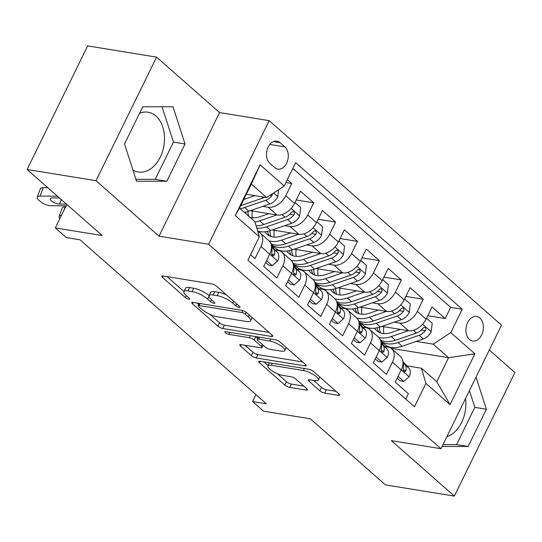<?xml version="1.0" encoding="UTF-8"?>
<svg xmlns="http://www.w3.org/2000/svg" width="542" height="542" viewBox="0 0 542 542"><rect width="100%" height="100%" fill="white"/><g stroke="black" fill="none" stroke-linecap="round" stroke-linejoin="round"><path stroke-width="0.81" d="M239.097 307.375A2.669 0.766 -153.9 0 0 239.984 307.226A2.669 0.766 -153.9 0 0 239.483 306.359L216.624 286.244A3.814 1.098 -153.9 0 0 211.766 283.906L163.067 275.973A3.814 1.098 -153.9 0 0 161.794 276.19A3.814 1.098 -153.9 0 0 162.512 277.423L185.364 297.544A2.669 0.766 -153.9 0 0 188.765 299.177A2.669 0.766 -153.9 0 0 189.659 299.028A2.669 0.766 -153.9 0 0 189.158 298.161L186.197 295.559A12.195 3.503 -153.9 0 1 183.901 291.603A12.195 3.503 -153.9 0 1 187.972 290.912L192.031 291.569A12.195 3.503 -153.9 0 1 207.572 299.042L210.533 301.643A2.669 0.766 -153.9 0 0 213.934 303.276A2.669 0.766 -153.9 0 0 214.822 303.127A2.669 0.766 -153.9 0 0 214.32 302.26L211.36 299.658A12.195 3.503 -153.9 0 1 209.07 295.702A12.195 3.503 -153.9 0 1 213.135 295.011L217.193 295.668A12.195 3.503 -153.9 0 1 232.735 303.141L235.695 305.742A2.669 0.766 -153.9 0 0 239.097 307.375M479.887 318.059A12.425 8.631 99.3 0 0 476.648 316.487A12.425 8.631 99.3 0 0 466.716 324.888A12.425 8.631 99.3 0 0 469.413 339.441A12.425 8.631 99.3 0 0 472.651 341.013A12.425 8.631 99.3 0 0 482.583 332.612A12.425 8.631 99.3 0 0 479.887 318.059M139.565 113.264A30.291 21.043 -80.7 0 1 148.074 112.208A30.291 21.043 -80.7 0 1 155.967 116.049A30.291 21.043 -80.7 0 1 162.539 151.516A30.291 21.043 -80.7 0 1 138.332 172.004A30.291 21.043 -80.7 0 1 132.919 169.985M319.848 390.782A3.814 1.098 -153.9 0 0 324.705 393.113L338.371 395.342A3.814 1.098 -153.9 0 0 339.644 395.125A3.814 1.098 -153.9 0 0 338.926 393.885L313.54 371.541A3.814 1.098 -153.9 0 0 308.683 369.21L259.977 361.277A3.814 1.098 -153.9 0 0 258.71 361.494A3.814 1.098 -153.9 0 0 259.428 362.727L284.807 385.071A3.814 1.098 -153.9 0 0 289.665 387.408L306.176 390.091A3.814 1.098 -153.9 0 0 307.443 389.881A3.814 1.098 -153.9 0 0 306.725 388.641L295.864 379.082A3.814 1.098 -153.9 0 0 291.007 376.744L282.822 375.41A10.196 2.927 -153.9 0 1 272.477 371.128A10.196 2.927 -153.9 0 1 267.911 365.864A10.196 2.927 -153.9 0 1 271.312 365.281L303.378 370.504A10.196 2.927 -153.9 0 1 313.723 374.786A10.196 2.927 -153.9 0 1 318.289 380.057A10.196 2.927 -153.9 0 1 314.882 380.633L309.543 379.766A3.814 1.098 -153.9 0 0 308.269 379.983A3.814 1.098 -153.9 0 0 308.987 381.216L319.848 390.782L321.487 387.442A3.814 1.098 -153.9 0 0 326.345 389.773L336.047 391.358M96.015 180.71L159.03 236.17L219.571 112.58L156.563 57.12L96.015 180.71L27.1 169.483L102.167 235.553L55.304 227.918L66.26 237.559L80.047 239.808L266.339 403.776L252.552 401.534L263.514 411.175L310.376 418.81L385.437 484.88L454.352 496.106L514.9 372.517L489.324 350.01M159.03 236.17L208.643 244.252L440.964 448.729L391.344 440.646L454.352 496.106M271.467 336.453A3.814 1.098 -153.9 0 0 272.741 336.236A3.814 1.098 -153.9 0 0 272.023 334.997L246.637 312.653A3.814 1.098 -153.9 0 0 241.779 310.322L193.074 302.389A3.814 1.098 -153.9 0 0 191.8 302.605A3.814 1.098 -153.9 0 0 192.518 303.838L217.904 326.182A3.814 1.098 -153.9 0 0 222.762 328.52L271.467 336.453L272.131 335.098M280.092 342.097L305.471 364.441A3.814 1.098 -153.9 0 1 306.189 365.681A3.814 1.098 -153.9 0 1 304.922 365.897L256.217 357.964A3.814 1.098 -153.9 0 1 251.359 355.627L240.492 346.067A3.814 1.098 -153.9 0 1 239.774 344.827A3.814 1.098 -153.9 0 1 241.048 344.61L260.804 347.828A3.814 1.098 -153.9 0 0 262.071 347.612A3.814 1.098 -153.9 0 0 261.352 346.379L254.151 340.037A3.814 1.098 -153.9 0 0 249.293 337.7L228.724 334.353A2.669 0.766 -153.9 0 1 226.021 333.228A2.669 0.766 -153.9 0 1 224.828 331.853A2.669 0.766 -153.9 0 1 225.716 331.697L275.234 339.766A3.814 1.098 -153.9 0 1 280.092 342.097M27.1 169.483L87.648 45.894L156.563 57.12M427.76 315.701L445.192 318.54L432.042 306.962L426.066 319.157L417.299 311.44A15.535 10.244 131.4 0 1 399.732 323.005L394.285 322.117M405.843 296.406L423.275 299.245L410.125 287.673L404.149 299.862L395.389 292.152A15.535 10.244 131.4 0 1 377.815 303.71L372.368 302.822M383.932 277.118L401.358 279.957L388.207 268.385L382.239 280.573L373.472 272.856A15.535 10.244 131.4 0 1 355.898 284.421L350.45 283.534M362.015 257.829L379.441 260.668L366.29 249.09L360.322 261.285L351.555 253.568A15.535 10.244 131.4 0 1 333.98 265.133L328.533 264.245M340.098 238.534L357.524 241.373L344.373 229.801L338.404 241.989L329.638 234.28A15.535 10.244 131.4 0 1 312.063 245.844L306.616 244.957M318.181 219.246L335.606 222.084L322.456 210.513L316.487 222.701L307.721 214.984A15.535 10.244 131.4 0 1 290.146 226.549L284.699 225.662M296.264 199.957L313.689 202.796L300.539 191.218L294.57 203.413A15.535 10.244 131.4 0 1 276.996 214.978L250.37 210.642M250.54 254.774L254.957 258.656L260.932 246.468A15.535 10.244 131.4 0 0 260.167 233.013A15.535 10.244 131.4 0 0 257.843 231.664M260.167 233.013L268.934 240.729A15.535 10.244 131.4 0 1 269.699 254.184L263.724 266.373L276.874 277.951L282.843 265.756A15.535 10.244 131.4 0 0 282.084 252.301A15.535 10.244 131.4 0 0 278.364 250.6L275.309 250.099M282.084 252.301L290.851 260.018A15.535 10.244 -48.6 0 1 291.61 273.473L285.641 285.668L298.791 297.24L304.76 285.051A15.535 10.244 131.4 0 0 304.001 271.589A15.535 10.244 131.4 0 0 300.282 269.889L297.226 269.394M304.001 271.589L312.768 279.306A15.535 10.244 -48.6 0 1 313.527 292.761L307.558 304.956L320.708 316.528L326.677 304.34A15.535 10.244 131.4 0 0 325.918 290.885A15.535 10.244 131.4 0 0 322.199 289.184L319.143 288.683M325.918 290.885L334.685 298.601A15.535 10.244 -48.6 0 1 335.444 312.057L329.475 324.245L342.625 335.823L348.594 323.628A15.535 10.244 131.4 0 0 347.835 310.173A15.535 10.244 131.4 0 0 344.116 308.473L341.053 307.971M347.835 310.173L356.602 317.89A15.535 10.244 -48.6 0 1 357.361 331.345L351.392 343.54L364.542 355.112L370.511 342.917A15.535 10.244 131.4 0 0 369.752 329.461A15.535 10.244 131.4 0 0 366.033 327.761L362.971 327.266M369.752 329.461L378.519 337.178A15.535 10.244 -48.6 0 1 379.278 350.633L373.309 362.828L386.46 374.4L392.428 362.212A15.535 10.244 131.4 0 0 391.663 348.757A15.535 10.244 131.4 0 0 387.95 347.056L384.888 346.555M426.066 319.157A15.535 10.244 -48.6 0 1 408.499 330.722L381.866 326.379M360.057 322.829L359.041 322.666M404.149 299.862A15.535 10.244 -48.6 0 1 386.582 311.426L359.949 307.09M338.14 303.54L337.131 303.371M382.239 280.573A15.535 10.244 -48.6 0 1 364.664 292.138L338.039 287.802M316.223 284.245L315.214 284.083M360.322 261.285A15.535 10.244 -48.6 0 1 342.747 272.85L316.122 268.507M294.306 264.957L293.297 264.794M338.404 241.989A15.535 10.244 -48.6 0 1 320.83 253.554L294.204 249.218M272.389 245.668L271.379 245.499M316.487 222.701A15.535 10.244 -48.6 0 1 298.913 234.266L272.287 229.93M269.916 163.366L274.733 167.613A12.039 8.367 99.3 0 0 277.87 169.138A12.039 8.367 99.3 0 0 287.497 161.001A12.039 8.367 99.3 0 0 284.882 146.902L280.058 142.661A12.039 8.367 99.3 0 0 276.921 141.13A12.039 8.367 99.3 0 0 267.301 149.274A12.039 8.367 99.3 0 0 269.916 163.366M208.643 244.252L269.191 120.663L501.506 325.146L440.964 448.729M445.192 318.54L450.673 307.348L462.251 309.231L295.681 162.627L284.232 186.008L266.657 197.573L246.325 194.26M462.251 309.231L450.795 332.619L474.907 353.838L450.029 404.61L425.924 383.39L414.467 406.771L247.904 260.16L259.354 236.779L235.248 215.56L260.119 164.788L284.232 186.008M285.925 182.552L291.772 183.501L285.803 195.696A15.535 10.244 131.4 0 1 268.229 207.261L262.782 206.373M405.734 399.081L408.377 393.695L395.226 382.117L401.195 369.929A15.535 10.244 -48.6 0 0 400.43 356.473L391.663 348.757M313.689 202.796L307.721 214.984M335.606 222.084L329.638 234.28M357.524 241.373L351.555 253.568M379.441 260.668L373.472 272.856M401.358 279.957L395.389 292.152M423.275 299.245L417.299 311.44M450.673 307.348L292.843 168.427M291.772 183.501L287.362 179.619M391.128 348.323L448.566 357.686L433.227 344.177L416.202 341.406M266.657 197.573L251.319 184.07L239.537 208.121L254.875 221.624L259.354 236.779M219.571 112.58L269.191 120.663M255.939 394.623L252.552 401.534M66.808 204.429L55.304 227.918M406.805 365.843L421.446 368.228L436.784 381.731L448.566 357.686L474.907 353.838M278.507 250.031L279.428 250.844M300.424 269.327L301.345 270.133M322.341 288.615L323.262 289.428M344.258 307.903L345.179 308.716M425.924 383.39L421.446 368.228M433.227 344.177L450.795 332.619M366.175 327.199L367.097 328.005M251.319 184.07L260.119 164.788M239.537 208.121L235.248 215.56M450.029 404.61L436.784 381.731M136.543 181.211L166.814 181.218L185.046 143.996L173.013 106.774L142.749 106.767L124.511 143.982L136.543 181.211M442.076 446.459L468.166 446.459L486.404 409.244L476.032 377.151M446.872 436.669A30.291 21.043 99.3 0 0 465.551 398.546M135.94 179.327L155.236 179.327L173.467 142.112L162.044 106.767M173.467 142.112L185.046 143.996M155.236 179.327L166.814 181.218M443.004 444.576L456.588 444.576L474.826 407.354L469.419 390.64M474.826 407.354L486.404 409.244M456.588 444.576L468.166 446.459M226.373 294.821A12.195 3.503 -153.9 0 0 218.833 292.328L217.193 295.668M209.07 295.702L210.702 292.362A12.195 3.503 -153.9 0 1 214.774 291.671L218.833 292.328M209.11 295.614A12.195 3.503 -153.9 0 0 193.67 288.229L192.031 291.569M183.901 291.603L185.54 288.263A12.195 3.503 -153.9 0 1 189.605 287.572L193.67 288.229M167.024 276.616L183.948 291.515M209.795 314.265L219.544 322.842A3.814 1.098 -153.9 0 0 224.402 325.18L269.144 332.47M197.037 303.032L198.731 304.529M245.214 314.123A2.669 0.766 -153.9 0 0 241.813 312.49L199.063 305.525A2.669 0.766 -153.9 0 0 198.176 305.674A2.669 0.766 -153.9 0 0 198.677 306.542L201.793 309.286A12.195 3.503 -153.9 0 0 217.335 316.758L246.563 321.514A12.195 3.503 -153.9 0 0 250.628 320.823A12.195 3.503 -153.9 0 0 248.331 316.867L245.214 314.123L246.129 312.253M302.599 361.914L257.85 354.624L256.217 357.964M245.004 345.254L252.992 352.286A3.814 1.098 -153.9 0 0 257.85 354.624M257.721 338.398L255.783 336.697A3.814 1.098 -153.9 0 0 255.648 336.575M281.298 351.169A10.196 2.927 -153.9 0 0 284.699 350.593A10.196 2.927 -153.9 0 0 280.133 345.322A10.196 2.927 -153.9 0 0 269.787 341.04L258.493 339.197A3.814 1.098 -153.9 0 0 257.22 339.414A3.814 1.098 -153.9 0 0 257.938 340.654L265.146 346.995A3.814 1.098 -153.9 0 0 269.997 349.326L281.298 351.169M313.5 380.409L321.487 387.442M277.301 373.675L286.447 381.731A3.814 1.098 -153.9 0 0 291.305 384.068L303.852 386.107M263.94 361.921L268.06 365.552M246.949 194.361L246.136 194.639M254.93 195.662L243.758 199.497M278.615 189.7L277.721 196.841A10.291 6.782 131.4 0 1 269.902 203.928L248.778 211.184A29.708 19.587 131.4 0 1 244.306 212.315M264.699 197.254A10.291 6.782 131.4 0 1 263.107 197.945L241.983 205.208A29.708 19.587 131.4 0 1 240.77 205.594M240.14 208.65A29.708 19.587 -48.6 0 0 244.611 207.518L265.736 200.262A10.291 6.782 -48.6 0 0 271.989 195.621L272.545 193.697M66.11 205.845L51.016 205.709A7.764 2.893 -159.2 0 1 40.752 201.8L38.557 199.869A7.764 2.893 -159.2 0 1 37.174 197.166A7.764 2.893 -159.2 0 1 40.054 196.062L57.486 196.224M47.777 187.681L43.252 187.64L40.054 196.062M37.174 197.166L40.372 188.745A7.764 2.893 20.8 0 1 43.252 187.64M66.47 204.131L59.627 204.07A6.213 2.31 20.8 0 1 51.415 200.94A6.213 2.31 20.8 0 1 50.311 198.778A6.213 2.31 20.8 0 1 52.615 197.898L59.457 197.959M268.866 213.65L260.024 216.692A24.661 16.26 131.4 0 1 250.194 217.498M276.84 214.95L259.733 220.831A29.708 19.587 131.4 0 1 254.991 222.003M295.017 202.498L300.715 207.518L299.638 216.129A10.291 6.782 131.4 0 1 291.82 223.216L270.695 230.479A29.708 19.587 131.4 0 1 257.687 231.136M252.369 217.823A24.661 16.26 131.4 0 1 252.355 210.96M256.8 228.128A29.708 19.587 -48.6 0 0 266.529 226.813L287.653 219.551A10.291 6.782 -48.6 0 0 293.906 214.917L294.475 213.453L293.744 211.692L292.639 211.563L291.278 212.6A10.291 6.782 131.4 0 1 285.024 217.234L263.9 224.496A29.708 19.587 131.4 0 1 256.142 225.906M245.621 212.071A24.661 16.26 -48.6 0 0 246.17 213.961M248.798 216.272A24.661 16.26 131.4 0 1 247.897 211.475M293.906 214.917L289.936 214.266A5.244 3.455 131.4 0 1 289.082 214.876M290.783 232.945L281.942 235.98A24.661 16.26 131.4 0 1 267.07 234.259A24.661 16.26 131.4 0 1 264.984 231.773M298.757 234.239L281.65 240.12A29.708 19.587 131.4 0 1 269.157 240.933M260.18 233.026A29.708 19.587 131.4 0 1 259.672 231.617M316.935 221.793L322.632 226.813L321.555 235.418A10.291 6.782 131.4 0 1 313.737 242.504L292.605 249.767A29.708 19.587 131.4 0 1 276.549 249.056M274.286 237.111A24.661 16.26 131.4 0 1 274.272 230.255M271.196 244.571A29.708 19.587 -48.6 0 0 288.446 246.102L309.57 238.839A10.291 6.782 -48.6 0 0 315.823 234.205L316.392 232.742L315.661 230.987L314.55 230.851L313.188 231.888A10.291 6.782 131.4 0 1 306.941 236.529L285.817 243.785A29.708 19.587 131.4 0 1 270.932 243.71M267.538 231.359A24.661 16.26 -48.6 0 0 269.394 235.817M271.115 236.515A24.661 16.26 131.4 0 1 269.814 230.763M315.823 234.205L311.853 233.561A5.244 3.455 131.4 0 1 311 234.164M312.7 252.233L303.859 255.268A24.661 16.26 131.4 0 1 288.988 253.548A24.661 16.26 131.4 0 1 286.901 251.061M320.674 253.534L303.567 259.415A29.708 19.587 131.4 0 1 291.074 260.221M282.097 252.315A29.708 19.587 131.4 0 1 281.589 250.912M338.852 241.082L344.549 246.102L343.472 254.713A10.291 6.782 131.4 0 1 335.654 261.8L314.523 269.056A29.708 19.587 131.4 0 1 298.466 268.344M296.203 256.4A24.661 16.26 131.4 0 1 296.189 249.544M293.114 263.866A29.708 19.587 -48.6 0 0 310.363 265.39L331.487 258.134A10.291 6.782 -48.6 0 0 337.741 253.493L338.31 252.03L337.578 250.275L336.467 250.14L335.105 251.183A10.291 6.782 131.4 0 1 328.858 255.817L307.734 263.08A29.708 19.587 131.4 0 1 292.849 262.999M289.455 250.648A24.661 16.26 -48.6 0 0 291.311 255.113M293.032 255.81A24.661 16.26 131.4 0 1 291.732 250.052M337.741 253.493L333.77 252.85A5.244 3.455 131.4 0 1 332.917 253.453M334.617 271.522L325.776 274.564A24.661 16.26 131.4 0 1 310.905 272.836A24.661 16.26 131.4 0 1 308.811 270.35M342.591 272.822L325.485 278.703A29.708 19.587 131.4 0 1 312.991 279.516M304.015 271.603A29.708 19.587 131.4 0 1 303.506 270.201M360.762 260.37L366.467 265.39L365.383 274.001A10.291 6.782 131.4 0 1 357.571 281.088L336.44 288.351A29.708 19.587 131.4 0 1 320.383 287.639M318.12 275.688A24.661 16.26 131.4 0 1 318.107 268.832M315.031 283.154A29.708 19.587 -48.6 0 0 332.28 284.685L353.404 277.423A10.291 6.782 -48.6 0 0 359.658 272.789L360.227 271.325L359.495 269.564L358.384 269.428L357.022 270.472A10.291 6.782 131.4 0 1 350.776 275.106L329.651 282.368A29.708 19.587 131.4 0 1 314.76 282.287M311.372 269.943A24.661 16.26 -48.6 0 0 313.229 274.401M314.943 275.099A24.661 16.26 131.4 0 1 313.649 269.347M359.658 272.789L355.688 272.138A5.244 3.455 131.4 0 1 354.834 272.748M266.542 260.621L272.247 265.641L277.707 260.892A10.291 6.782 -48.6 0 0 277.477 252.491L271.42 245.824M65.582 206.936L65.169 206.929L63.739 210.696M265.661 262.416L268.663 265.058L272.247 265.641M271.474 247.714A10.291 6.782 131.4 0 1 271.799 252.348L271.881 254.632L272.599 255.675L273.608 255.79L274.435 254.665A10.291 6.782 -48.6 0 0 273.317 248.825L271.488 246.82M61.449 215.364A7.764 2.893 -159.2 0 0 59.092 216.461L62.289 208.033A7.764 2.893 20.8 0 1 65.169 206.929M59.092 216.461A7.764 2.893 -159.2 0 0 59.877 218.575M288.459 279.909L294.164 284.929L299.624 280.18A10.291 6.782 -48.6 0 0 299.394 271.779L293.337 265.119M277.883 250.519L277.016 249.577A29.708 19.587 -48.6 0 0 275.993 248.561A29.708 19.587 -48.6 0 0 271.569 245.993M287.578 281.704L290.58 284.347L294.164 284.929M293.391 267.003A10.291 6.782 131.4 0 1 293.717 271.637L293.798 273.92L294.516 274.963L295.525 275.079L296.345 273.954A10.291 6.782 -48.6 0 0 295.227 268.114L293.405 266.108M310.376 299.204L316.081 304.218L321.541 299.469A10.291 6.782 -48.6 0 0 321.311 291.074L315.254 284.408M299.801 269.814L298.933 268.866A29.708 19.587 -48.6 0 0 297.91 267.85A29.708 19.587 -48.6 0 0 293.486 265.282M309.496 301L312.497 303.635L316.081 304.218M315.308 286.298A10.291 6.782 131.4 0 1 315.634 290.932L315.715 293.208L316.433 294.252L317.443 294.374L318.262 293.242A10.291 6.782 -48.6 0 0 317.145 287.409L315.322 285.397M332.293 318.493L337.998 323.513L343.459 318.757A10.291 6.782 -48.6 0 0 343.228 310.363L337.171 303.696M321.711 289.103L320.85 288.154A29.708 19.587 -48.6 0 0 319.827 287.145A29.708 19.587 -48.6 0 0 315.403 284.57M331.413 320.288L334.414 322.93L337.998 323.513M337.226 305.586A10.291 6.782 131.4 0 1 337.551 310.22L337.632 312.504L338.35 313.547L339.36 313.662L340.18 312.538A10.291 6.782 -48.6 0 0 339.062 306.697L337.239 304.692M356.534 290.817L347.693 293.852A24.661 16.26 131.4 0 1 332.822 292.131A24.661 16.26 131.4 0 1 330.728 289.645M364.509 292.111L347.402 297.992A29.708 19.587 131.4 0 1 334.909 298.805M325.932 290.898A29.708 19.587 131.4 0 1 325.424 289.489M382.679 279.665L388.384 284.685L387.3 293.29A10.291 6.782 131.4 0 1 379.488 300.376L358.357 307.639A29.708 19.587 131.4 0 1 342.3 306.928M340.037 294.983A24.661 16.26 131.4 0 1 340.017 288.12M336.941 302.443A29.708 19.587 -48.6 0 0 354.197 303.974L375.321 296.711A10.291 6.782 -48.6 0 0 381.575 292.077L382.144 290.614L381.412 288.859L380.301 288.723L378.939 289.76A10.291 6.782 131.4 0 1 372.693 294.401L351.562 301.657A29.708 19.587 131.4 0 1 336.677 301.582M333.289 289.232A24.661 16.26 -48.6 0 0 335.146 293.689M336.86 294.387A24.661 16.26 131.4 0 1 335.566 288.635M381.575 292.077L377.605 291.427A5.244 3.455 131.4 0 1 376.744 292.036M354.211 337.781L359.915 342.801L365.376 338.052A10.291 6.782 -48.6 0 0 365.145 329.651L359.089 322.985M343.628 308.391L342.768 307.443A29.708 19.587 -48.6 0 0 341.745 306.433A29.708 19.587 -48.6 0 0 337.32 303.866M353.33 339.577L356.331 342.219L359.915 342.801M359.143 324.875A10.291 6.782 131.4 0 1 359.468 329.509L359.549 331.792L360.267 332.835L361.277 332.951L362.097 331.826A10.291 6.782 -48.6 0 0 360.979 325.986L359.156 323.981M378.445 310.105L369.61 313.14A24.661 16.26 131.4 0 1 354.739 311.42A24.661 16.26 131.4 0 1 352.646 308.933M386.426 311.406L369.319 317.287A29.708 19.587 131.4 0 1 356.819 318.093M347.849 310.187A29.708 19.587 131.4 0 1 347.341 308.784M404.596 298.954L410.301 303.974L409.217 312.585A10.291 6.782 131.4 0 1 401.405 319.672L380.274 326.928A29.708 19.587 131.4 0 1 364.217 326.216M361.954 314.272A24.661 16.26 131.4 0 1 361.934 307.416M358.858 321.738A29.708 19.587 -48.6 0 0 376.114 323.262L397.239 316.006A10.291 6.782 -48.6 0 0 403.485 311.365L404.061 309.902L403.329 308.147L402.218 308.012L400.856 309.055A10.291 6.782 131.4 0 1 394.61 313.689L373.479 320.952A29.708 19.587 131.4 0 1 358.594 320.871M355.206 308.52A24.661 16.26 -48.6 0 0 357.056 312.985M358.777 313.676A24.661 16.26 131.4 0 1 357.483 307.924M403.485 311.365L399.522 310.722A5.244 3.455 131.4 0 1 398.661 311.325M376.128 357.076L381.832 362.09L387.293 357.341A10.291 6.782 -48.6 0 0 387.063 348.946L381.006 342.28M365.545 327.686L364.685 326.738A29.708 19.587 -48.6 0 0 363.662 325.722A29.708 19.587 -48.6 0 0 359.238 323.154M375.247 358.872L378.248 361.507L381.832 362.09M381.06 344.17A10.291 6.782 131.4 0 1 381.385 348.797L381.466 351.081L382.185 352.124L383.194 352.246L384.014 351.114A10.291 6.782 -48.6 0 0 382.896 345.281L381.073 343.269M400.362 329.394L391.527 332.436A24.661 16.26 131.4 0 1 376.656 330.708A24.661 16.26 131.4 0 1 374.563 328.222M408.343 330.695L391.236 336.575A29.708 19.587 131.4 0 1 378.736 337.381M369.766 329.475A29.708 19.587 131.4 0 1 369.258 328.073M426.513 318.242L432.218 323.262L431.134 331.873A10.291 6.782 131.4 0 1 423.322 338.96L402.191 346.223A29.708 19.587 131.4 0 1 386.134 345.511M383.872 333.56A24.661 16.26 131.4 0 1 383.851 326.704M380.775 341.026A29.708 19.587 -48.6 0 0 398.031 342.558L419.156 335.295A10.291 6.782 -48.6 0 0 425.402 330.661L425.978 329.197L425.246 327.436L424.135 327.3L422.774 328.344A10.291 6.782 131.4 0 1 416.527 332.978L395.396 340.24A29.708 19.587 131.4 0 1 380.511 340.159M377.124 327.815A24.661 16.26 -48.6 0 0 378.973 332.273M380.694 332.971A24.661 16.26 131.4 0 1 379.4 327.219M425.402 330.661L421.439 330.01A5.244 3.455 131.4 0 1 420.578 330.62M398.045 376.365L403.743 381.385L409.21 376.629A10.291 6.782 -48.6 0 0 408.98 368.235L402.923 361.568M387.462 346.975L386.602 346.026A29.708 19.587 -48.6 0 0 385.572 345.017A29.708 19.587 -48.6 0 0 381.155 342.442M397.164 378.16L400.165 380.802L403.743 381.385M402.977 363.458A10.291 6.782 131.4 0 1 403.302 368.093L403.383 370.376L404.102 371.412L405.104 371.534L405.931 370.403A10.291 6.782 -48.6 0 0 404.813 364.57L402.991 362.564M408.499 330.722L399.732 323.005M386.582 311.426L377.815 303.71M364.664 292.138L355.898 284.421M342.747 272.85L333.98 265.133M320.83 253.554L312.063 245.844M298.913 234.266L290.146 226.549M276.996 214.978L268.229 207.261M269.699 254.184L260.932 246.468M401.195 369.929L392.428 362.212M379.278 350.633L370.511 342.917M357.361 331.345L348.594 323.628M335.444 312.057L326.677 304.34M313.527 292.761L304.76 285.051M291.61 273.473L282.843 265.756M294.57 203.413L285.803 195.696M273.459 141.584L280.058 142.661M269.821 144.45L284.882 146.902M233.67 301.244L232.735 303.141M214.774 291.671L213.135 295.011M211.461 299.746L210.533 301.643M208.961 296.21L207.572 299.042M189.605 287.572L187.972 290.912M186.299 295.647L185.364 297.544M163.21 276L162.512 277.423M236.624 303.845L235.695 305.742M224.402 325.18L222.762 328.52M219.544 322.842L217.904 326.182M193.223 302.409L192.518 303.838M242.755 310.559L241.813 312.49M200.045 303.52L199.063 305.525M249.266 314.97L248.331 316.867M305.58 364.542L304.922 365.897M252.992 352.286L251.359 355.627M241.197 344.637L240.492 346.067M262.287 344.482L261.352 346.379M255.783 336.697L254.151 340.037M250.268 335.701L249.293 337.7M229.706 332.348L228.724 334.353M270.77 339.041L269.787 341.04M259.469 337.199L258.493 339.197M309.685 379.786L308.987 381.216M304.353 368.506L303.378 370.504M272.294 363.282L271.312 365.281M306.833 388.743L306.176 390.091M291.305 384.068L289.665 387.408M286.447 381.731L284.807 385.071M260.126 361.297L259.428 362.727M339.035 393.987L338.371 395.342M326.345 389.773L324.705 393.113M277.748 196.624L273.622 192.993M241.983 205.208L241.271 204.578M248.778 211.184L244.611 207.518M263.107 197.945L261.786 196.78M269.902 203.928L265.736 200.262M270.085 195.316L271.989 195.621M61.321 199.598L59.627 204.07M299.665 215.912L291.176 208.446M263.9 224.496L259.733 220.831M270.695 230.479L266.529 226.813M285.024 217.234L281.996 214.564M291.82 223.216L287.653 219.551M321.582 235.208L313.093 227.735M285.817 243.785L281.65 240.12M292.605 249.767L288.446 246.102M306.941 236.529L303.913 233.859M313.737 242.504L309.57 238.839M343.499 254.496L335.01 247.023M307.734 263.08L303.567 259.415M314.523 269.056L310.363 265.39M328.858 255.817L325.83 253.148M335.654 261.8L331.487 258.134M365.416 273.785L356.927 266.312M329.651 282.368L325.485 278.703M336.44 288.351L332.28 284.685M350.776 275.106L347.747 272.436M357.571 281.088L353.404 277.423M269.733 254.11L277.572 261.007M273.317 248.825L277.477 252.491M271.772 254.232L274.435 254.665M291.65 273.398L299.489 280.295M277.016 249.577L278.148 250.567M295.227 268.114L299.394 271.779M293.689 273.52L296.345 273.954M313.567 292.687L321.406 299.59M298.933 268.866L300.065 269.855M317.145 287.409L321.311 291.074M315.607 292.809L318.262 293.242M335.484 311.982L343.323 318.879M320.85 288.154L321.975 289.143M339.062 306.697L343.228 310.363M337.524 312.104L340.18 312.538M387.334 293.08L378.844 285.607M351.562 301.657L347.402 297.992M358.357 307.639L354.197 303.974M372.693 294.401L369.664 291.732M379.488 300.376L375.321 296.711M357.402 331.27L365.24 338.167M342.768 307.443L343.892 308.439M360.979 325.986L365.145 329.651M359.441 331.392L362.097 331.826M409.251 312.368L400.762 304.895M373.479 320.952L369.319 317.287M380.274 326.928L376.114 323.262M394.61 313.689L391.581 311.02M401.405 319.672L397.239 316.006M379.319 350.559L387.157 357.463M364.685 326.738L365.809 327.727M382.896 345.281L387.063 348.946M381.358 350.681L384.014 351.114M431.168 331.657L422.679 324.184M395.396 340.24L391.236 336.575M402.191 346.223L398.031 342.558M416.527 332.978L413.492 330.308M423.322 338.96L419.156 335.295M401.236 369.847L409.074 376.751M386.602 346.026L387.726 347.016M404.813 364.57L408.98 368.235M403.275 369.976L405.931 370.403M199.287 303.398L198.176 305.674M252.22 317.571L250.628 320.823M263.209 345.295L262.071 347.612M286.217 347.497L284.699 350.593M258.392 337.022L257.22 339.414M319.773 377.029L318.289 380.057M269.401 362.808L267.911 365.864M271.203 244.625L274.137 247.199M293.12 263.913L296.047 266.488M315.038 283.202L317.964 285.783M278.297 250.587L275.993 248.561M300.214 269.882L297.91 267.85M322.131 289.171L319.827 287.145M336.955 302.497L339.881 305.071M344.041 308.459L341.745 306.433M358.872 321.785L361.799 324.36M365.958 327.754L363.662 325.722M380.789 341.074L383.716 343.655M387.876 347.043L385.572 345.017"/></g></svg>
